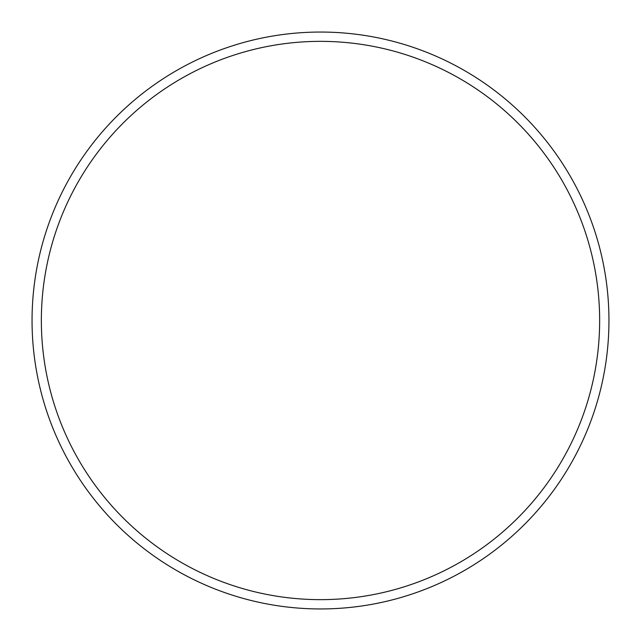 <?xml version="1.0" encoding="UTF-8"?>
<svg xmlns="http://www.w3.org/2000/svg" width="641" height="641" viewBox="0 0 641 641"><rect width="100%" height="100%" fill="white"/><g stroke="black" fill="none" stroke-linecap="round" stroke-linejoin="round"><path stroke-width="0.96" d="M599.647 320.5A279.147 279.147 0 0 0 320.5 41.353A279.147 279.147 0 0 0 41.353 320.5A279.147 279.147 0 0 0 320.5 599.647A279.147 279.147 0 0 0 599.647 320.5M32.05 320.5A288.45 288.45 0 0 1 320.5 32.05A288.45 288.45 0 0 1 608.95 320.5A288.45 288.45 0 0 1 320.5 608.95A288.45 288.45 0 0 1 32.05 320.5"/></g></svg>
